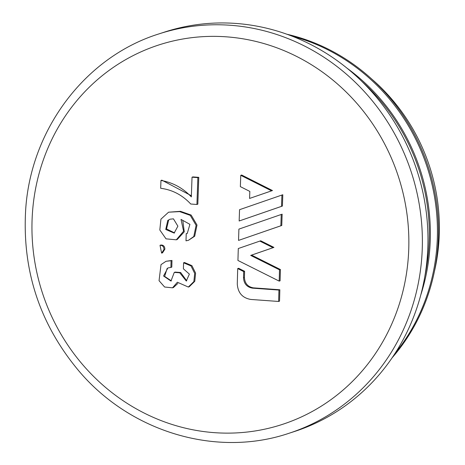 <?xml version="1.0" encoding="UTF-8"?>
<svg xmlns="http://www.w3.org/2000/svg" width="465" height="465" viewBox="0 0 465 465"><rect width="100%" height="100%" fill="white"/><g stroke="black" fill="none" stroke-linecap="round" stroke-linejoin="round"><path stroke-width="0.7" d="M238.539 240.411L281.767 225.479L282.139 214.185L281.238 214.481L238.9 229.117L238.539 240.411L280.86 225.775L281.238 214.481M188.435 240.318L194.684 236.232L197.009 225.037L191.15 215.063L180.525 211.319L168.568 212.197L160.931 219.16L159.815 229.983L166.017 238.841L176.311 239.818L183.588 231.204L181.019 219.41L189.918 224.345L187.267 233.436L186.221 233.692L186 240.835L188.435 240.318L193.777 236.528L196.108 225.333L190.249 215.359L179.624 211.61L168.568 212.197M177.212 239.522L184.262 231.808L182.844 220.759M249.583 198.439L272.473 190.545L241.666 175.02L240.76 175.317L240.353 186.622L249.833 191.411L249.583 198.439L271.566 190.842L240.76 175.317M278.634 301.459L279.541 301.169L279.843 289.765L253.431 287.858C247.816 286.876 244.811 283.418 244.421 277.483L244.596 271.287L238.609 268.276L237.702 268.572L237.278 283.882C237.853 292.776 242.358 297.96 250.798 299.448L278.634 301.459L278.942 290.061L252.53 288.155C246.915 287.178 243.91 283.72 243.52 277.779L243.695 271.577L237.702 268.572M279.186 281.11L280.093 280.819L280.412 269.537L251.594 255.116L273.92 247.397L260.726 240.789L238.289 248.531L237.935 260.458L279.186 281.11L279.506 269.834L250.693 255.407L273.013 247.688L259.825 241.085M239.161 220.991L282.418 206.053L282.807 194.759L281.906 195.05L239.545 209.698L239.161 220.991L281.511 206.35L281.906 195.05M196.922 204.478L197.823 204.181L198.77 177.345L192.94 176.909L192.033 177.2L191.336 196.887C182.774 187.918 172.649 182.443 160.96 180.455L160.681 188.284C172.329 189.778 182.344 195.021 190.737 204.013L196.922 204.478L197.869 177.642L192.033 177.2M191.377 195.759L161.861 180.164L160.96 180.455M160.012 245.311L160.919 245.014C163.418 244.956 164.744 246.345 164.895 249.17L162.535 252.838L161.628 253.134L160.012 245.311C162.518 245.253 163.843 246.636 163.994 249.461L161.628 253.134M172.521 287.818L177.374 282.232L188.331 287.045L193.876 281.581L194.684 273.385L191.01 265.939L183.576 262.801L183.408 268.828L189.383 274.118L186.285 281.023L179.757 272.798L174.288 272.385L170.957 281.052L163.552 276.001L167.882 267.95L170.893 267.433L171.085 260.737L166.04 261.278L161.018 264.62L159.053 280.68L164.61 287.015L172.521 287.818L173.428 287.521L177.816 283.464M170.893 267.433L171.794 267.143L171.986 260.447L166.04 261.278M171.382 280.883L164.639 276.39L167.15 268.421M186.75 280.843L180.664 272.507L175.189 272.095L174.288 272.385M188.331 287.05L189.232 286.754L194.783 281.29L195.591 273.089L191.917 265.649L184.483 262.51L183.576 262.801M171.085 260.737L171.986 260.447M179.757 272.798L180.664 272.507M174.59 232.919L166.528 228.949L168.656 220.166L167.755 220.462L170.091 219.189L173.433 218.841L177.886 226.164L174.148 233.087L165.738 229.472L167.755 220.462M159.082 33.858L164.674 32.038A210.011 197.096 72 0 1 427.87 246.433A210.011 197.096 72 0 1 294.548 431.474L288.957 433.293C216.928 457.694 131.386 432.438 79.596 371.814C39.903 324.797 21.936 270.566 25.709 209.122C31.085 128.7 85.705 56.695 159.082 33.858A210.011 197.096 72 0 1 422.272 248.252A210.011 197.096 72 0 1 288.957 433.293M186.221 233.692L187.128 233.395M197.869 177.642L198.77 177.345M271.566 190.842L272.473 190.545M281.511 206.35L282.418 206.053M280.86 225.775L281.767 225.479M273.013 247.688L273.92 247.397M250.693 255.407L251.594 255.116M279.506 269.834L280.412 269.537M243.695 271.577L244.596 271.287M278.942 290.061L279.843 289.765M371.866 79.172A186.889 175.398 72 0 1 439.291 234.005A186.889 175.398 72 0 1 434.403 271.502M286.957 34.253A195.149 183.146 72 0 1 438.396 237.412A195.149 183.146 72 0 1 392.146 357.765M291.828 36.067A195.149 183.146 72 0 1 437.338 237.755A195.149 183.146 72 0 1 395.023 353.435M346.954 68.128A195.149 183.146 72 0 1 430.265 240.056A195.149 183.146 72 0 1 420.749 295.083M361.811 81.375A195.149 183.146 72 0 1 429.207 240.399A195.149 183.146 72 0 1 424.969 275.635M408.764 248.694A199.526 187.256 72 0 1 120.842 399.162A199.526 187.256 72 0 1 131.612 56.393A199.526 187.256 72 0 1 408.764 248.694M193.777 236.528L194.684 236.232M243.52 277.779L244.421 277.483M252.53 288.155L253.431 287.858M176.305 239.818L177.206 239.527"/></g></svg>
